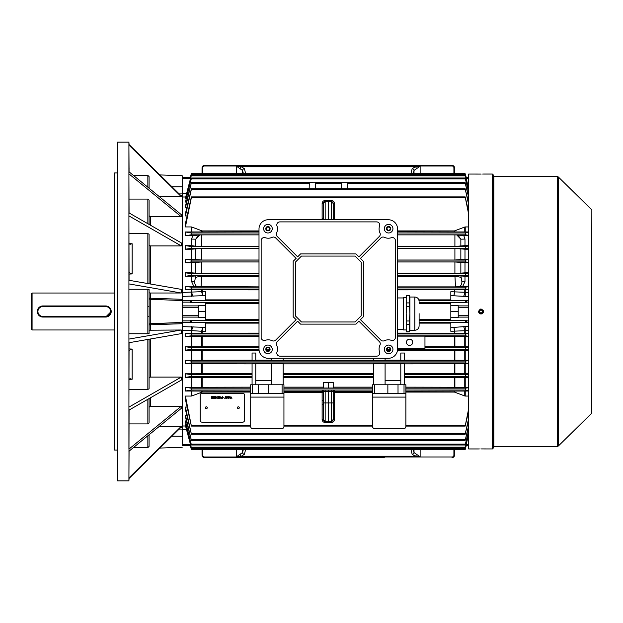<?xml version="1.0" encoding="UTF-8"?>
<svg xmlns="http://www.w3.org/2000/svg" width="623" height="623" viewBox="0 0 623 623"><rect width="100%" height="100%" fill="white"/><g stroke="black" fill="none" stroke-linecap="round" stroke-linejoin="round"><path stroke-width="0.93" d="M479.461 311.5C480.489 313.486 481.517 313.486 482.545 311.5C481.517 309.514 480.489 309.514 479.461 311.5L479.492 311.804M482.093 310.41L481.602 310.083M493.323 174.977L493.323 448.023L492.396 448.949L492.396 174.051L493.323 174.977M480.52 174.074L468.691 174.051L468.691 448.949L478.542 448.949M481.003 174.074C477.825 174.051 477.825 174.051 481.003 174.074C484.18 174.051 484.18 174.051 481.003 174.074M481.003 448.926C477.825 448.949 477.825 448.949 481.003 448.926C484.18 448.949 484.18 448.949 481.003 448.926M479.671 448.934L480.099 448.934M483.417 311.983L483.277 312.442M483.051 312.871L482.35 313.564M481.945 313.774L481.478 313.914M481.003 313.961L480.52 313.914M480.06 313.774L479.437 313.4M478.955 312.871L478.729 312.442M478.589 311.983L478.542 311.5C480.185 314.677 481.82 314.677 483.464 311.5C481.828 308.323 480.185 308.323 478.542 311.5M591.85 210.41L591.484 413.47L591.85 210.41M482.334 174.066L481.906 174.066M480.24 309.156L480.645 309.063M481.19 309.047L483.308 310.628M481.486 448.926L492.396 448.949M591.85 407.442L591.85 311.5M237.449 407.715A0.927 0.927 180 0 0 238.375 408.626A0.927 0.927 180 0 0 239.294 407.715A0.927 0.927 180 0 0 238.375 406.796A0.927 0.927 180 0 0 237.449 407.722A0.927 0.927 180 0 0 238.375 408.641A0.927 0.927 180 0 0 239.294 407.722M205.426 407.715A0.927 0.927 180 0 0 206.353 408.626A0.927 0.927 180 0 0 207.272 407.715A0.927 0.927 180 0 0 206.353 406.796A0.927 0.927 180 0 0 205.426 407.722A0.927 0.927 180 0 0 206.353 408.641A0.927 0.927 180 0 0 207.272 407.722M230.082 397.552L228.563 398.486L228.563 396.641L229.794 396.804L230.082 397.56L228.563 398.486L228.563 396.641M226.523 398.486L226.032 397.918L224.763 398.486L225.495 396.641L226.523 398.486L226.032 397.918L224.763 398.486M220.012 398.486L219.755 396.641L221.173 397.139L220.69 397.638L221.329 398.486L220.285 397.661L219.755 398.486L219.755 396.641M217.061 398.299L217.84 397.902L217.084 398.51L216.228 397.552L217.077 396.617L217.793 397.155L217.061 396.835L216.485 397.552L217.061 398.299M214.328 398.276L213.198 398.486L213.198 396.641L213.455 398.276L214.328 398.276L213.198 398.486L213.198 396.641M200.193 420.338A1.846 1.846 180 0 0 202.039 422.184L242.682 422.184A1.846 1.846 180 0 0 244.528 420.338L244.528 395.107A1.846 1.846 180 0 0 242.682 393.261L202.039 393.261A1.846 1.846 180 0 0 200.193 395.107L200.193 420.338M212.84 398.276L211.493 398.486L211.493 396.641L212.793 396.641L211.75 396.859L211.75 397.427L212.723 397.427L211.75 397.638L211.75 398.276L212.84 398.276L211.493 398.486L211.493 396.641M215.963 398.276L214.616 398.486L214.616 396.641L215.916 396.641L214.873 396.859L214.873 397.427L215.846 397.427L214.873 397.638L214.873 398.276L215.963 398.276L214.616 398.486L214.616 396.641M218.875 398.486L218.618 396.859L218.027 396.641L219.467 396.641L218.875 396.859L218.618 398.486M223.26 397.567L222.388 398.51L221.508 397.591L222.388 396.617L223.26 397.567L222.388 398.51L221.508 397.583M228.236 397.552L226.717 398.486L226.717 396.641L227.948 396.804L228.236 397.56L226.717 398.486L226.717 396.641M231.92 398.486L231.437 397.918L230.16 398.486L230.892 396.641L231.92 398.486L231.437 397.918L230.16 398.486M244.528 395.107L244.528 395.091A1.846 1.846 180 0 0 242.682 393.245L202.039 393.245A1.846 1.846 180 0 0 200.193 395.091L200.193 395.091M212.793 396.641L211.75 396.859M212.723 397.427L211.75 397.638M213.455 396.641L213.455 398.268M215.916 396.641L214.873 396.859M215.846 397.427L214.873 397.638M217.84 397.895L217.084 398.51L216.228 397.552M217.785 397.155L217.061 396.835M217.061 396.828L216.485 397.552M218.618 396.851L218.027 396.641M219.467 396.641L218.875 396.859M221.173 397.139L220.69 397.638M221.329 398.486L220.012 397.661M220.916 397.147L220.012 396.851L220.012 397.451L220.916 397.147L220.012 396.859M223.003 397.56L222.388 396.828L221.772 397.591L222.38 398.299L223.003 397.567L222.388 396.835L221.772 397.591M225.954 397.708L225.643 396.859L225.324 397.708L225.954 397.708L225.643 396.851L225.324 397.708M227.971 397.552L226.982 396.851L226.982 398.276L227.971 397.552L226.982 396.859M229.825 397.552L228.828 396.851L228.828 398.276L229.825 397.552L228.828 396.859M231.359 397.708L231.04 396.859L230.728 397.708L231.359 397.708L231.04 396.851L230.728 397.708M384.266 457.601L204.5 457.601A2.461 2.461 0 0 1 202.039 455.14L202.039 449.705M454.525 449.705L454.525 455.14A2.461 2.461 0 0 1 452.057 457.601L452.057 456.986A1.846 1.846 0 0 0 453.91 455.14L453.91 449.705M413.283 449.705L414.007 452.539L420.136 456.807L415.253 456.231L412.161 454.292L410.993 449.705M245.563 449.705L244.403 454.292L241.311 456.231L236.421 456.807L242.557 452.539L243.281 449.705M244.403 454.292A1.846 1.744 -165.7 0 1 242.557 452.539L242.557 449.705M416.382 454.479A1.846 1.106 104.8 0 1 415.253 456.231L241.311 456.231A1.846 1.106 -104.8 0 1 240.182 454.479M414.007 449.705L414.007 452.539A1.846 1.744 165.7 0 1 412.161 454.292M202.039 173.295L202.039 167.86A2.461 2.461 0 0 1 204.5 165.399L452.057 165.399A2.461 2.461 0 0 1 454.525 167.86L454.525 173.295L454.525 167.86A2.461 2.461 0 0 0 452.057 165.399L452.057 166.014L204.5 166.014A1.846 1.846 0 0 0 202.654 167.86L202.654 173.295M243.281 173.295L242.557 170.461L236.421 166.193L241.311 166.769L244.403 168.708L245.563 173.295M410.993 173.295L412.161 168.708L415.253 166.769L420.136 166.193L414.007 170.461L413.283 173.295M204.5 166.014L204.5 165.399A2.461 2.461 0 0 0 202.039 167.86L202.654 167.86M412.161 168.708A1.846 1.744 14.3 0 1 414.007 170.461L414.007 173.295M240.182 168.522A1.846 1.106 -75.2 0 1 241.311 166.769L415.253 166.769A1.846 1.106 75.2 0 1 416.382 168.522M242.557 173.295L242.557 170.461A1.846 1.744 -14.3 0 1 244.403 168.708M31.15 329.053L31.15 293.947L32.077 293.028L32.077 329.972L31.15 329.053M111.096 310.41L111.206 311.492L105.661 317.045L42.847 317.045A5.545 5.545 0 0 1 37.31 311.5A5.545 5.545 0 0 1 42.847 305.955A5.545 5.545 0 0 0 42.302 305.986M114.282 293.028L32.077 293.028M114.282 329.972L32.077 329.972M41.764 316.936A5.545 5.545 0 0 0 42.847 317.045L42.847 316.429L105.661 316.429A4.929 4.929 0 0 0 110.59 311.5A4.929 4.929 0 0 0 105.661 306.571L42.847 306.571A4.929 4.929 0 0 0 37.925 311.5A4.929 4.929 0 0 0 42.847 316.429M42.847 306.571L42.847 305.955L105.661 305.955A5.545 5.545 0 0 1 111.206 311.5A5.545 5.545 0 0 1 105.661 317.045L105.661 316.429M406.43 342.292A3.138 3.138 0 0 0 409.568 345.43A3.138 3.138 0 0 0 412.706 342.292A3.138 3.138 0 0 0 409.568 339.153A3.138 3.138 0 0 0 406.43 342.292M341.202 182.539L341.178 188.753L341.311 183.435L315.254 183.435L315.386 188.753L315.363 182.539L347.369 182.181L347.33 182.788M191.417 182.539L185.413 207.856L185.413 206.166L191.417 182.539L315.347 182.181L315.308 182.788M309.156 188.753L309.288 183.435L309.156 188.753M309.179 182.539L309.288 183.435L191.284 183.435M258.537 384.78L258.537 393.401L268.7 393.401L268.7 384.78L252.533 384.78L252.533 393.401L250.687 393.401L250.687 426.654A1.846 1.846 0 0 0 252.533 428.507L282.094 428.507A1.846 1.846 0 0 0 283.94 426.654L283.94 397.1L250.687 397.1M398.019 384.78L405.877 384.78L405.877 426.654A1.846 1.846 0 0 1 404.023 428.507L374.47 428.507A1.846 1.846 0 0 1 372.616 426.654L372.616 384.78L398.019 384.78L398.019 393.401L372.616 393.401L372.616 392.311L334.442 392.311L334.442 419.474C334.255 421.304 333.243 422.332 331.413 422.55L325.151 422.55C323.321 422.332 322.309 421.304 322.122 419.474L323.353 419.52L323.353 391.446L325.167 391.337L325.167 402.941L328.282 402.941L328.282 391.337L325.167 391.337L325.151 390.107L328.282 390.107L328.282 391.337L333.204 391.446L333.204 419.52L334.442 419.474M458.216 315.254L458.216 317.504L450.826 317.504L450.826 305.496L458.216 305.496L458.216 315.254L468.691 315.254M205.73 319.583L259.004 319.583M419.115 319.583L450.826 319.583M464.758 336.607L465.233 336.607L465.233 346.754L464.758 346.754L464.758 336.607L424.964 336.7M468.691 336.607L465.233 336.607M468.691 336.272L465.326 335.82L465.404 333.975L468.691 333.546M468.691 349.838L465.303 349.371L465.436 347.525L468.691 347.089M465.233 346.754L468.691 346.754M424.964 346.653L464.758 346.754M191.806 346.754L191.323 346.754L191.323 336.607L191.806 336.607L191.806 346.754L259.004 346.653M191.323 350.181L191.806 350.181L191.806 360.281L191.323 360.281L191.323 350.181L185.413 350.181L185.413 346.754L191.323 346.754M185.413 346.754L191.129 347.525L191.261 349.371L185.413 350.181M468.691 197.483L465.272 183.435L347.276 183.435L347.408 188.753L347.385 182.539L465.147 182.539L468.691 196.261M465.272 183.435L465.147 182.539M186.736 207.856L185.413 207.856M372.616 391.345L334.442 391.345L333.204 392.389L334.442 391.166L372.616 391.166L372.616 392.311M323.353 219.74L323.353 203.48L325.167 201.634L328.282 201.579L328.282 219.74M271.472 363.77L255.765 363.77M283.169 384.78L283.169 363.614L271.472 363.614L271.472 384.78M373.387 363.887L283.169 363.887M373.387 384.78L373.387 363.614L385.092 363.614L385.092 384.78M385.092 363.77L400.791 363.77M400.791 384.78L400.791 363.614L404.491 363.614L404.491 374.625L465.482 374.625L468.691 374.158M464.758 363.777L465.233 363.77L465.233 373.784L464.758 373.784L464.758 363.777L404.491 363.887M468.691 363.77L465.233 363.77M468.691 363.411L465.272 362.921L465.459 361.075L468.691 360.624M185.413 360.281L191.105 361.075L191.284 362.921L185.413 363.77L185.413 360.281L191.323 360.281M191.323 363.77L191.806 363.777L191.806 373.784L191.323 373.784L191.323 363.77L185.413 363.77M252.074 363.887L191.806 363.777M255.765 384.78L255.765 363.614L252.074 363.614L252.074 384.78M250.687 393.401L250.687 384.78L252.533 384.78M282.094 384.78L283.94 384.78L283.94 393.401L282.094 393.401L282.094 384.78L268.7 384.78M283.169 360.172L373.387 360.172M271.472 358.303L271.472 360.351L283.169 360.351L283.169 358.303M255.765 360.172L271.472 360.172M252.074 360.351L255.765 360.351L255.765 353.039L252.074 353.039L252.074 360.351M191.806 360.281L252.074 360.172M468.691 350.181L465.233 350.181L465.233 360.281L468.691 360.281M465.233 360.281L464.758 360.281L464.758 350.181L397.482 350.282M404.491 360.172L464.758 360.281M404.491 360.351L400.791 360.351L400.791 353.039L404.491 353.039L404.491 360.351M385.092 360.172L400.791 360.172M385.092 358.303L385.092 360.351L373.387 360.351L373.387 358.303M283.94 387.148L323.353 387.148M328.282 382.288L323.353 382.366L323.353 388.02L328.282 388.036L333.204 388.02L333.204 382.366L328.282 382.288L328.282 388.036M333.204 387.148L372.616 387.148L372.616 384.78M373.387 377.507L283.169 377.507M283.169 373.675L373.387 373.675M389.943 350.282L387.319 350.282M269.245 350.282L266.613 350.282M259.082 350.282L191.806 350.181M252.074 377.507L191.806 377.39L191.806 387.265L250.687 387.148M191.806 373.784L252.074 373.675M404.491 373.675L464.758 373.784M404.491 384.78L404.491 374.625M185.413 373.784L191.082 374.625L191.308 376.471L185.413 377.382L185.413 373.784L191.323 373.784M191.806 387.265L191.323 387.272L191.323 377.382L185.413 377.382M191.323 377.382L191.806 377.39M258.537 393.401L252.533 393.401M387.864 384.78L387.864 393.401M398.019 393.401L404.023 393.401L404.023 384.78M405.877 393.401L404.023 393.401M372.616 391.166L372.616 387.148M191.323 387.272L185.413 387.272L191.059 388.168L191.331 390.014L185.413 391.034L191.806 391.034L191.806 395.963L202.156 392.069L250.687 392.069M250.687 391.174L191.806 391.034M185.413 396.057L191.393 426.101L185.413 399.444L185.413 396.057L191.323 396.057L191.323 391.034M191.806 395.963L191.323 396.057M450.826 305.496L450.826 302.677L466.206 302.677L466.393 300.59L450.826 300.59L450.826 291.704L468.691 292.444M468.691 330.556L450.826 331.296L450.826 322.41L466.393 322.41L466.206 320.323L450.826 320.323L450.826 317.504M468.691 226.943L465.233 226.943L465.233 231.966L468.691 231.966M468.691 235.728L463.831 235.728L464.992 239.068L460.849 239.185L456.682 234.887L463.831 235.728M468.691 245.618L464.992 245.618L464.992 239.068M468.691 249.216L464.992 249.216L464.992 259.23L468.691 259.23M468.691 262.719L464.992 262.719L464.992 272.819L468.691 272.819M468.691 276.246L464.992 276.246L464.992 281.526L462.725 286.393L468.691 286.393M468.691 289.781L465.233 289.781L465.233 296.392L463.481 296.33A4.929 1.347 94.4 0 0 464.758 292.358L464.758 289.781L397.56 289.874M397.56 333.126L464.758 333.219L464.758 330.642A4.929 1.347 85.6 0 0 463.481 326.67L465.233 326.608L465.233 333.219L468.691 333.219M465.233 373.784L468.691 373.784M468.691 377.382L465.233 377.382L465.233 387.272L468.691 387.272M468.691 391.034L465.233 391.034L465.233 396.057L468.691 396.057M466.393 322.41L465.35 322.278L465.381 320.432L466.206 320.323M450.826 323.135L419.115 323.135M466.206 302.677L465.381 302.568L465.35 300.722L466.393 300.59M418.851 299.865L450.826 299.865M450.826 303.417L419.115 303.417M464.758 289.781L465.233 289.781M465.233 333.219L464.758 333.219M190.412 444.378L182.337 444.378L182.337 445.749L190.365 445.749L191.175 448.817L190.171 444.9L191.214 448.817L465.381 448.817L465.132 449.705L466.393 444.9L465.381 448.817L466.206 445.749L468.691 445.749L466.199 445.749L468.691 445.749M466.168 177.251L468.691 177.251L466.168 177.251L465.381 174.183L466.393 178.1L465.381 174.183M191.175 174.183L190.171 178.1L191.175 174.183L190.358 177.251L182.337 177.251L182.337 193.41L186.487 193.41M259.004 303.417L205.73 303.417M186.121 424.831L185.413 424.831L185.413 425.532L191.432 448.054L465.132 448.054L468.691 434.301M186.433 420.946L185.413 420.946L185.413 422.098L191.425 445.009L465.14 445.009L468.691 430.766M186.736 415.144L185.413 415.144L185.413 416.834L191.417 440.461L465.147 440.461L468.691 425.517M187.032 407.068L185.413 407.068L185.413 409.451L191.409 434.247L465.155 434.247L468.691 418.29M185.413 387.272L185.413 391.034M191.323 336.607L185.413 336.607L185.413 333.219L191.323 333.219L191.323 330.556L182.337 330.556L182.337 315.254L198.348 315.254L198.348 317.504L205.73 317.504L205.73 302.677L190.358 302.677L190.171 300.59L205.73 300.59L205.73 295.606L182.337 296.392L182.337 292.444L202.156 291.657L201.681 291.728L202.561 295.606L202.156 291.704L205.73 291.704L205.73 295.606M468.691 262.376L465.459 261.925L465.272 260.079L468.691 259.589M464.992 259.23L454.907 260.009L397.56 260.009M397.56 261.971L454.907 261.971L464.992 262.719M185.413 333.219L191.152 333.975L191.238 335.82L185.413 336.607M259.004 336.7L191.806 336.607M201.681 333.126L201.681 331.272L202.156 331.296L191.806 330.642L191.806 333.219L259.004 333.126M191.806 333.219L191.323 333.219M468.691 248.842L465.482 248.375L465.249 246.529L468.691 246.007M464.992 245.618L454.907 246.451L397.56 246.451M397.56 248.421L454.907 248.421L464.992 249.216M397.56 231.826L464.758 231.966L464.758 227.037L454.408 230.931L397.56 230.931M468.691 235.33L465.506 234.832L465.225 232.986L468.691 232.402M465.233 231.966L464.758 231.966M397.56 234.871L456.682 234.887M468.691 289.454L465.404 289.025L465.326 287.18L468.691 286.728M462.725 286.393L455.506 286.876L397.56 286.876M468.691 275.911L465.436 275.475L465.303 273.629L468.691 273.162M464.992 272.819L454.907 273.559L397.56 273.559M397.56 275.522L454.907 275.522L464.992 276.246M259.004 323.135L205.73 323.135M455.506 286.876L454.907 275.522M468.691 188.699L465.132 174.946L468.691 188.177M191.238 175.834L185.413 198.169L191.432 174.946L191.238 175.834L465.326 175.834M186.121 198.169L185.413 198.169M468.691 192.234L465.14 177.991L468.691 191.386M191.261 178.887L185.413 202.054L191.425 177.991L191.261 178.887L465.303 178.887M186.433 202.054L185.413 202.054M468.691 204.71L465.155 188.753L468.691 203.02M191.308 189.641L185.413 215.932L185.413 213.549L191.409 188.753L191.308 189.641L465.249 189.641M187.032 215.932L185.413 215.932M464.758 227.037L465.233 226.943M468.691 214.351L465.171 196.899L468.691 212.046M191.331 197.787L185.413 226.943L185.413 223.556L191.393 196.899L191.331 197.787L465.225 197.787M191.323 226.943L191.806 227.037L191.806 231.966L191.323 231.966L191.323 226.943L185.413 226.943M259.004 230.931L202.156 230.931L191.806 227.037M185.413 415.144L191.417 440.461M468.691 426.739L465.147 440.461M185.413 407.068L191.409 434.247M468.691 419.98L465.155 434.247M468.691 390.598L465.225 390.014L465.506 388.168L468.691 387.67M465.233 396.057L464.758 395.963L464.758 391.034L405.877 391.174M464.758 391.034L465.233 391.034M465.233 387.272L464.758 387.265L464.758 377.39L404.491 377.507M405.877 387.148L464.758 387.265M468.691 410.954L465.171 426.101L468.691 408.649M405.877 392.069L454.408 392.069L464.758 395.963M191.214 448.817L191.432 449.705L191.175 448.817M185.413 424.831L191.432 448.054M468.691 434.823L465.132 448.054M185.413 420.946L191.425 445.009M468.691 431.614L465.14 445.009M259.004 260.009L201.657 260.009L191.573 259.23L191.573 249.216L185.413 249.216L191.082 248.375L259.004 248.375M259.004 273.559L201.657 273.559L191.573 272.819L191.573 262.719L185.413 262.719L191.105 261.925L191.284 260.079L185.413 259.23L191.573 259.23M191.573 262.719L201.657 261.971L259.004 261.971M180.429 427.861L182.337 427.713L182.337 326.608L205.73 327.394L205.73 322.41L190.171 322.41L190.358 320.323L205.73 320.323L205.73 317.504M190.358 320.323L191.175 320.432L191.214 322.278L190.171 322.41M259.004 246.451L195.708 246.264L191.573 245.618L191.573 239.068L192.733 235.728L185.413 235.728L191.059 234.832L259.004 234.832M191.082 248.375L191.308 246.529L185.413 245.618L191.573 245.618M191.573 249.216L201.657 248.421L259.004 248.421M191.806 231.966L259.004 231.826M191.059 234.832L191.331 232.986L185.413 231.966L191.323 231.966M192.733 235.728L199.882 234.887L259.004 234.871M190.171 300.59L191.214 300.722L191.175 302.568L190.358 302.677M205.73 299.865L259.004 299.865M464.758 350.181L465.233 350.181M259.004 286.876L185.413 286.393L191.238 287.18L191.152 289.025L185.413 289.781L191.806 289.781L191.806 292.358A4.929 1.347 -94.4 0 0 193.083 296.33M259.004 289.874L191.806 289.781M193.831 286.393L191.573 281.526L191.573 276.246L185.413 276.246L191.129 275.475L191.261 273.629L185.413 272.819L191.573 272.819M191.573 276.246L201.657 275.522L259.004 275.522M464.758 377.39L465.233 377.382M468.691 376.993L465.249 376.471L465.482 374.625M199.882 234.887L195.708 239.185L191.573 239.068M193.083 326.67A4.929 1.347 -85.6 0 0 191.806 330.642L191.323 330.556L191.323 326.608M201.657 275.522L201.058 286.876M205.73 305.496L198.348 305.496L198.348 307.746L182.337 307.746L182.337 195.287L180.429 195.139M185.537 196.993L182.337 196.993L182.337 193.41M182.337 444.378L182.337 426.007L185.537 426.007M185.413 286.393L185.413 289.781M185.413 272.819L185.413 276.246M185.413 259.23L185.413 262.719M185.413 245.618L185.413 249.216M185.413 231.966L185.413 235.728M191.573 281.526L194.68 281.565L195.708 275.685M460.849 275.685L461.877 281.565L464.992 281.526M198.799 234.918L195.708 239.185L195.708 246.264M196.915 286.751A6.16 5.957 -90 0 1 194.68 281.565M460.849 246.264L460.849 239.185L457.765 234.918M461.877 281.565A6.16 5.957 90 0 1 459.649 286.751M190.365 177.251L182.337 177.251L190.358 177.251L182.337 177.251L182.181 175.709L159.909 174.931M205.73 327.394L205.73 331.296L202.156 331.296L202.561 327.394L201.681 331.272M198.348 307.746L198.348 315.254M201.681 289.874L201.681 291.728M458.216 307.746L468.691 307.746M458.216 311.5L450.826 311.5M454.883 291.728L454.408 291.704L454.003 295.606L454.883 289.874M454.883 333.126L454.003 327.394L463.481 326.67M450.826 327.394L454.003 327.394L454.408 331.296L454.883 331.272M198.348 311.5L205.73 311.5M372.616 397.1L405.877 397.1M283.94 393.401L283.94 397.1M282.094 393.401L268.7 393.401M385.092 380.474L400.791 380.474M271.472 380.474L255.765 380.474M331.389 219.74L331.389 201.634A1.846 1.846 0 0 1 333.204 203.48L331.389 201.634L328.282 201.579L328.282 200.396L331.413 200.45C333.243 200.668 334.255 201.696 334.442 203.526L333.204 203.48L333.204 219.74M325.151 200.45L325.167 201.634A1.846 1.846 0 0 0 323.353 203.48L322.122 203.526C322.309 201.696 323.321 200.668 325.151 200.45L328.282 200.396M322.13 219.74L322.122 218.245L323.353 218.198M334.442 203.526L334.442 218.245L333.204 218.198M333.204 402.941L331.389 402.941L331.389 421.366A1.846 1.846 0 0 0 333.204 419.52L331.389 421.366L328.282 421.421L328.282 402.941L331.389 402.941L331.413 390.107L334.442 390.216L334.442 391.898L372.616 391.898M323.353 402.941L325.167 402.941L325.167 421.366A1.846 1.846 0 0 1 323.353 419.52L325.167 421.366L328.282 421.421L328.282 422.604M333.204 412.971L333.204 404.802L334.442 404.755M322.122 419.474L322.122 404.755L323.353 404.802M322.122 404.755L322.122 400.285L323.353 400.324M322.122 400.285L322.122 392.311L323.353 392.599L322.122 391.898L322.122 391.345L323.353 392.389L322.122 390.886A1.23 1.23 180 0 1 323.353 392.116M333.204 400.324L334.442 400.285M333.204 392.599L334.442 391.898L333.204 392.599M322.122 390.886L322.122 390.73A1.23 1.23 180 0 1 323.353 391.96L323.36 391.937M322.122 390.73L322.122 390.216A1.23 1.23 180 0 1 323.353 391.446M333.204 392.116A1.23 1.23 180 0 1 334.442 390.886M333.204 391.96L333.204 391.937A1.23 1.23 180 0 1 334.442 390.73M333.204 391.446A1.23 1.23 180 0 1 334.442 390.216M397.56 348.452L424.964 348.452L424.964 336.132L397.56 336.132M390.232 228.672A1.604 1.604 0 0 0 388.627 227.068A1.604 1.604 0 0 0 387.031 228.672A1.604 1.604 0 0 0 388.627 230.276A1.604 1.604 0 0 0 390.232 228.672M269.533 228.672A1.604 1.604 0 0 0 267.929 227.068A1.604 1.604 0 0 0 266.333 228.672A1.604 1.604 0 0 0 267.929 230.276A1.604 1.604 0 0 0 269.533 228.672M390.232 349.371A1.604 1.604 0 0 0 388.627 347.774A1.604 1.604 0 0 0 387.031 349.371A1.604 1.604 0 0 0 388.627 350.975A1.604 1.604 0 0 0 390.232 349.371L387.031 349.371M269.533 349.371A1.604 1.604 0 0 0 267.929 347.774A1.604 1.604 0 0 0 266.333 349.371A1.604 1.604 0 0 0 267.929 350.975A1.604 1.604 0 0 0 269.533 349.371L266.333 349.371M270.086 228.672A2.157 2.157 0 0 1 267.929 230.829A2.157 2.157 0 0 1 265.78 228.672A2.157 2.157 0 0 0 267.929 230.829A2.157 2.157 0 0 0 270.086 228.672A2.157 2.157 0 0 0 267.929 226.515A2.157 2.157 0 0 0 265.78 228.672M390.785 228.672A2.157 2.157 0 0 0 388.627 226.515A2.157 2.157 0 0 0 386.478 228.672A2.157 2.157 0 0 0 388.627 230.829A2.157 2.157 0 0 0 390.785 228.672M270.086 349.371A2.157 2.157 0 0 0 267.929 347.213A2.157 2.157 0 0 0 265.78 349.371A2.157 2.157 0 0 0 267.929 351.528A2.157 2.157 0 0 0 270.086 349.371M390.785 349.371A2.157 2.157 0 0 0 388.627 347.213A2.157 2.157 0 0 0 386.478 349.371A2.157 2.157 0 0 0 388.627 351.528A2.157 2.157 0 0 0 390.785 349.371M272.243 228.672A4.314 4.314 0 0 0 267.929 224.366A4.314 4.314 0 0 0 263.622 228.672A4.314 4.314 0 0 0 267.929 232.986A4.314 4.314 0 0 0 272.243 228.672M392.942 228.672A4.314 4.314 0 0 0 388.627 224.366A4.314 4.314 0 0 0 384.321 228.672A4.314 4.314 0 0 0 388.627 232.986A4.314 4.314 0 0 0 392.942 228.672M272.243 349.371A4.314 4.314 0 0 0 267.929 345.064A4.314 4.314 0 0 0 263.622 349.371A4.314 4.314 0 0 0 267.929 353.685A4.314 4.314 0 0 0 272.243 349.371M392.942 349.371A4.314 4.314 0 0 0 388.627 345.064A4.314 4.314 0 0 0 384.321 349.371A4.314 4.314 0 0 0 388.627 353.685A4.314 4.314 0 0 0 392.942 349.371M379.088 228.984A9.236 9.236 0 0 1 379.586 225.978A3.076 3.076 0 0 0 376.674 221.897L279.891 221.897A3.076 3.076 0 0 0 276.978 225.978A9.236 9.236 0 0 1 276.589 232.924A3.076 3.076 0 0 0 277.196 236.413L297.638 256.855L300.566 253.919L355.99 253.919L358.926 256.855L379.36 236.413A3.076 3.076 0 0 0 379.968 232.924A9.236 9.236 0 0 1 379.088 228.984M276.3 343.803A3.076 3.076 0 0 0 276.589 345.119A9.236 9.236 0 0 1 276.978 352.065A3.076 3.076 0 0 0 279.891 356.146L376.674 356.146A3.076 3.076 0 0 0 379.586 352.065A9.236 9.236 0 0 1 379.968 345.119A3.076 3.076 0 0 0 379.36 341.63L358.926 321.188L355.99 324.124L300.566 324.124L297.638 321.188L277.196 341.63A3.076 3.076 0 0 0 276.3 343.803M268.24 358.303A9.236 9.236 0 0 1 259.004 349.067L259.004 228.984A9.236 9.236 0 0 1 268.24 219.74L388.324 219.74A9.236 9.236 0 0 1 397.56 228.984L397.56 349.067A9.236 9.236 0 0 1 388.324 358.303L268.24 358.303M301.462 321.966L355.102 321.966L361.231 315.845L361.231 262.205L355.102 256.076L301.462 256.076L295.333 262.205L295.333 315.845L301.462 321.966M272.181 340.711A3.076 3.076 0 0 0 275.678 340.103L296.112 319.669L293.176 316.733L293.176 261.31L296.112 258.381L275.678 237.939A3.076 3.076 0 0 0 272.181 237.332A9.236 9.236 0 0 1 265.234 237.713A3.076 3.076 0 0 0 261.154 240.626L261.154 337.417A3.076 3.076 0 0 0 265.234 340.329A9.236 9.236 0 0 1 272.181 340.711M380.887 340.103A3.076 3.076 0 0 0 384.375 340.711A9.236 9.236 0 0 1 391.322 340.329A3.076 3.076 0 0 0 395.403 337.417L395.403 240.626A3.076 3.076 0 0 0 391.322 237.713A9.236 9.236 0 0 1 384.375 237.332A3.076 3.076 0 0 0 380.887 237.939L360.452 258.381L363.38 261.31L363.38 316.733L360.452 319.669L380.887 340.103M419.115 313.657C419.115 329.528 419.115 329.528 419.115 313.657L419.115 323.859M409.879 297.031L409.459 295.489L409.459 302.918L406.593 302.918L406.18 299.258L406.593 295.489L406.18 297.031L406.18 328.056L406.593 324.396L409.459 324.396L409.459 331.825L409.879 330.276L409.879 297.031L414.801 297.031L414.801 330.276C417.418 330.019 418.858 328.586 419.115 325.969L419.115 324.038M409.459 302.918L409.872 313.657L409.459 320.977L406.593 320.977L406.593 324.396M403.4 329.949L403.4 297.358L403.4 329.949L406.18 329.949M409.459 331.716L406.593 331.716L406.18 328.056L406.593 331.825L409.459 331.825M406.593 320.977L406.18 313.657L406.593 306.337L409.459 306.337M406.593 302.918L406.593 306.337M406.593 295.598L409.459 295.598M409.459 320.977L409.459 324.396M114.593 450.055L114.593 172.945L114.593 450.055L117.365 450.055M117.521 480.847L117.365 142.301L117.521 480.847L128.914 480.847L128.914 478.589L181.27 427.035L181.27 426.389L128.922 477.942L129.062 410.059M198.348 305.893L182.337 305.893L182.337 317.107L198.348 317.107M149.076 292.787L150.307 293.005L150.307 298.207L149.076 298.067A1.23 1.23 0 0 0 150.268 299.297L150.268 323.703A1.23 1.23 0 0 0 149.076 324.933A1.23 1.23 0 0 1 150.268 323.703L182.337 322.434L182.181 175.709M147.846 289.259L149.076 289.477L149.146 311.5L149.076 333.523L147.846 333.741L147.846 289.259L129.062 289.259M150.307 293.005L181.27 293.005L128.922 283.917L128.914 339.083L128.914 142.153L117.521 142.153M129.062 333.741L147.846 333.741M159.293 196.611L181.27 196.611L181.27 195.965L128.922 144.411M129.062 171.847L128.914 145.058L181.27 196.611M133.384 175.382L147.846 175.382L149.076 176.589L149.076 188.239M181.27 329.995L181.27 333.632L128.922 342.728L128.922 339.083L181.27 329.995L149.076 330.213M149.076 215.722L150.307 216.726L181.27 216.726L181.27 214.608L128.922 171.722M129.062 212.941L128.914 173.848L181.27 216.726M129.062 199.072L147.846 199.072L149.076 200.076L149.076 224.42M129.062 342.697L128.922 407.115L128.914 342.728M181.27 377.086L128.922 407.115L128.922 410.144L181.27 380.116L181.27 377.086L150.307 377.086L149.076 377.795M149.076 339.224L149.076 388.744L147.846 389.453L147.846 339.442M129.062 389.453L147.846 389.453M129.062 280.303L128.914 215.885L181.27 245.914L181.27 242.884L128.922 212.856M147.846 283.558L147.846 233.547L129.062 233.547M147.846 233.547L149.076 234.256L149.076 283.776M181.27 245.914L150.307 245.914L149.076 245.205M128.922 451.278L181.27 408.392L181.27 406.274L128.922 449.152L128.914 410.144M181.27 406.274L150.307 406.274L149.076 407.278M129.062 423.928L147.846 423.928L149.076 422.924L149.076 398.58M128.922 280.272L181.27 289.368L181.27 293.005M129.062 451.153L128.922 478.589M159.293 426.389L181.27 426.389M149.076 434.761L149.076 446.411L147.846 447.618L147.846 435.773M133.384 447.618L147.846 447.618M129.062 478.448L128.914 480.847M149.076 306.68L147.846 306.633M147.846 423.928L147.846 399.288M147.846 223.712L147.846 199.072M182.337 445.749L182.181 323.695L150.307 324.793L150.307 329.995M128.914 142.153L129.062 144.552M129.125 243.624L132.146 243.764L129.794 244.193L129.062 243.398M129.062 272.609L132.146 273.925L129.062 274.081M182.337 300.566L150.268 299.297L150.307 298.207L182.337 299.32M129.062 348.919L132.146 349.075L129.062 350.391M129.062 379.602L129.794 378.807L132.146 379.236L129.125 379.376M129.062 167.937L129.062 168.553M147.846 187.227L147.846 175.382M149.076 324.933L150.307 324.793L150.268 323.703L182.181 322.589L182.337 323.68M179.19 193.917L182.337 193.909M182.337 429.091L179.19 429.083M147.846 316.367L149.076 316.32M129.062 351.154L129.794 350.43M129.794 272.57L129.062 271.846M129.794 378.807L130.269 378.691M130.269 244.309L129.794 244.193M493.813 446.364L557.476 446.364L557.476 176.636L493.813 176.636L493.813 446.364L493.323 446.855M557.476 176.636L558.34 176.987L558.34 446.013L591.484 413.47M420.136 449.705L420.136 456.807L236.421 456.807L236.421 449.705M202.654 449.705L202.654 455.14A1.846 1.846 0 0 0 204.5 456.986L452.057 456.986M204.5 456.986L204.5 457.601A2.461 2.461 0 0 1 202.039 455.14L202.654 455.14M453.91 455.14L454.525 455.14A2.461 2.461 0 0 1 452.057 457.601M236.421 173.295L236.421 166.193L420.136 166.193L420.136 173.295M453.91 173.295L453.91 167.86A1.846 1.846 0 0 0 452.057 166.014M454.525 167.86L453.91 167.86M105.661 306.571L105.661 305.955M397.56 335.82L465.326 335.82M191.129 347.525L259.004 347.525M424.964 347.525L465.436 347.525M191.261 349.371L259.004 349.371M397.552 349.371L465.303 349.371M191.284 362.921L465.272 362.921M191.105 361.075L465.459 361.075M454.408 360.172L454.408 350.282M202.156 350.282L202.156 360.172M202.156 377.507L202.156 387.148M202.156 363.887L202.156 373.675M454.408 373.675L454.408 363.887M283.169 376.471L373.387 376.471M283.169 374.625L373.387 374.625M191.308 376.471L252.074 376.471M191.082 374.625L252.074 374.625M374.47 384.78L374.47 393.401M283.94 388.168L372.616 388.168M283.94 390.014L372.616 390.014M283.94 391.166L322.122 391.166L283.94 391.345M322.122 390.216L325.151 390.107M328.282 390.107L331.413 390.107M283.94 391.898L322.122 391.898L322.122 392.311L283.94 392.311M283.94 425.213L372.616 425.213M191.059 388.168L250.687 388.168M191.331 390.014L250.687 390.014M191.331 425.213L250.687 425.213M202.156 391.174L202.156 392.069M458.216 305.893L468.691 305.893M466.199 302.139L468.691 302.139M466.199 320.861L468.691 320.861M458.216 317.107L468.691 317.107M419.115 322.278L465.35 322.278M419.115 320.432L465.381 320.432M419.069 300.722L465.35 300.722M419.115 302.568L465.381 302.568M454.408 291.657L454.408 289.874M454.408 333.126L454.408 331.343M191.214 174.183L465.35 174.183M397.56 260.079L465.272 260.079M397.56 261.925L465.459 261.925M191.238 335.82L259.004 335.82M191.152 333.975L259.004 333.975M397.56 246.529L465.249 246.529M397.56 248.375L465.482 248.375M397.56 232.986L465.225 232.986M397.56 234.832L465.506 234.832M397.56 289.025L465.404 289.025M397.56 287.18L465.326 287.18M397.56 273.629L465.303 273.629M397.56 275.475L465.436 275.475M454.907 273.559L454.907 261.971M454.907 246.451L454.907 234.871M202.156 331.343L202.156 333.126M454.907 260.009L454.907 248.421M454.408 231.826L454.408 230.931M397.56 276.487L454.907 276.487A6.16 1.581 180 0 1 460.849 277.663M334.442 218.245L334.434 219.74M322.122 218.245L322.122 203.526M191.284 439.565L465.272 439.565M191.308 433.359L465.249 433.359M405.877 390.014L465.225 390.014M405.877 388.168L465.506 388.168M405.877 425.213L465.225 425.213M191.238 447.166L465.326 447.166M191.261 444.113L465.303 444.113M191.284 260.079L259.004 260.079M191.105 261.925L259.004 261.925M191.214 322.278L259.004 322.278M191.175 320.432L259.004 320.432M397.56 333.975L465.404 333.975M191.308 246.529L259.004 246.529M191.331 232.986L259.004 232.986M191.214 300.722L259.004 300.722M191.175 302.568L259.004 302.568M191.152 289.025L259.004 289.025M191.238 287.18L259.004 287.18M191.261 273.629L259.004 273.629M191.129 275.475L259.004 275.475M404.491 376.471L465.249 376.471M201.681 387.148L201.681 377.507M454.883 377.507L454.883 387.148M454.408 387.148L454.408 377.507M201.681 373.675L201.681 363.879M454.883 363.879L454.883 373.675M201.657 261.971L201.657 273.559M195.708 273.396L195.708 262.143M460.849 262.143L460.849 273.396M201.681 360.18L201.681 350.282M454.883 350.282L454.883 360.18M202.156 289.874L202.156 291.657M191.323 296.392L191.323 289.781M201.657 234.871L201.657 246.451M201.681 346.661L201.681 336.7M202.156 336.7L202.156 346.653M454.408 346.653L454.408 336.7M454.883 336.7L454.883 346.661M201.657 248.421L201.657 260.009M195.708 259.83L195.708 248.6M460.849 248.6L460.849 259.83M201.681 392.163L201.681 391.174M454.408 392.069L454.408 391.174M454.883 391.174L454.883 392.163M201.681 231.826L201.681 230.837M202.156 230.931L202.156 231.826M454.883 230.837L454.883 231.826M195.708 277.663A6.16 1.581 180 0 1 201.657 276.487L259.004 276.487M190.412 178.622L182.337 178.622M186.487 429.59L182.337 429.59M205.73 322.644L182.337 322.644M205.73 300.356L182.337 300.356M190.365 320.861L182.337 320.861M190.365 302.139L182.337 302.139M466.144 178.622L468.691 178.622M466.144 444.378L468.691 444.378M463.481 296.33L450.826 295.606M450.826 300.356L468.691 300.356M468.691 296.392L465.233 296.392M465.233 326.608L468.691 326.608M450.826 322.644L468.691 322.644M323.353 203.48A1.846 1.846 0 0 1 325.167 201.634L325.167 219.74M333.204 203.48A1.846 1.846 0 0 0 331.389 201.634L331.413 200.45M323.353 419.52A1.846 1.846 0 0 0 325.167 421.366L325.151 422.55M331.413 422.55L331.389 421.366A1.846 1.846 0 0 0 333.204 419.52M150.307 397.871L150.307 406.274M150.307 216.726L150.307 225.129M150.307 339.013L150.307 377.086M132.146 243.764L132.146 273.925M150.307 245.914L150.307 283.987M132.146 349.075L132.146 379.236M171.956 186.799L182.337 186.799M171.956 436.201L182.337 436.201M591.484 209.53L558.34 176.987M492.396 174.051L483.464 174.051M557.476 446.364L558.34 446.013M493.813 176.636L493.323 176.145M283.94 426.101L372.616 426.101M191.393 426.101L250.687 426.101M191.432 173.295L465.132 173.295L191.432 173.295M191.432 174.946L465.132 174.946M191.425 177.991L465.14 177.991M191.409 188.753L465.155 188.753M191.393 196.899L465.171 196.899M191.432 449.705L465.132 449.705L191.432 449.705M405.877 426.101L465.171 426.101M403.4 297.358L406.18 297.358M397.56 297.95L403.104 297.95M397.56 329.357L403.104 329.357M406.593 295.489L409.459 295.489M409.879 330.276L414.801 330.276M414.801 297.031C417.418 297.288 418.858 298.729 419.115 301.345M117.365 172.945L114.593 172.945M182.181 447.291L159.909 448.069"/></g></svg>
